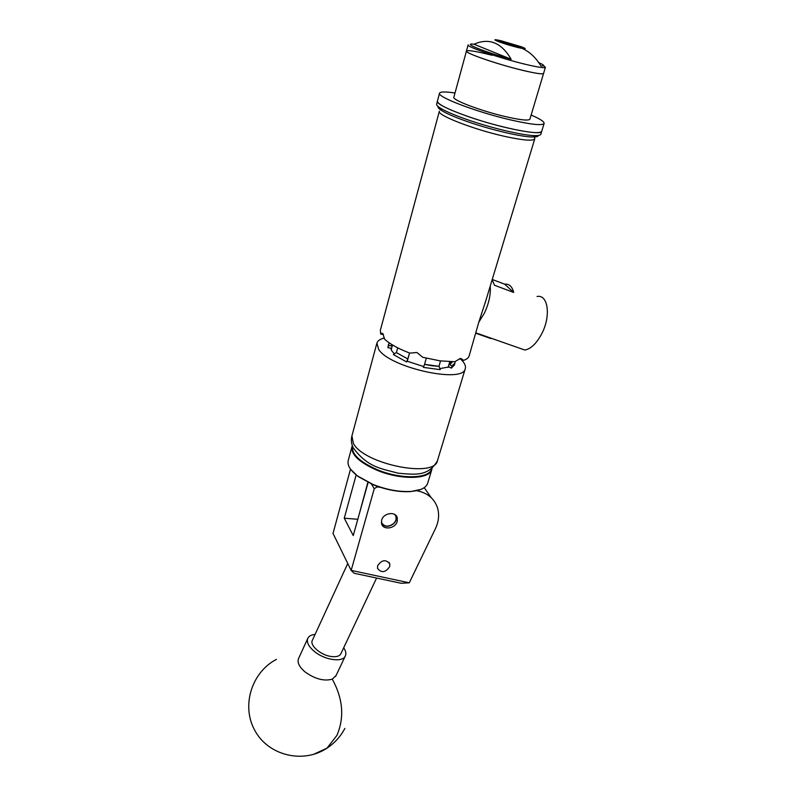 <?xml version="1.0" encoding="UTF-8"?>
<svg xmlns="http://www.w3.org/2000/svg" width="796" height="796" viewBox="0 0 796 796"><rect width="100%" height="100%" fill="white"/><g stroke="black" fill="none" stroke-linecap="round" stroke-linejoin="round"><path stroke-width="1.19" d="M397.214 521.42C395.473 528.653 383.105 530.524 381.582 523.738L381.632 520.166C383.334 512.923 395.692 511.022 397.254 517.738L397.214 521.42M389.732 566.573C385.543 572.603 381.473 573.22 377.533 568.434L377.593 565.797C381.762 559.767 385.821 559.13 389.781 563.876L389.732 566.573M376.319 485.948L376.906 486.953L374.229 488.754L351.165 570.384L409.283 582.811L435.402 528.703C438.865 521.35 439.511 514.226 437.352 507.341C434.069 498.296 427.144 492.734 416.597 490.674M380.07 487.242L376.906 486.953M409.283 582.811L401.184 583.279L354.111 573.259L351.135 570.404L333.017 533.429L350.519 469.103M356.17 474.884L344.27 518.206L353.245 535.569L368.1 482.466M357.802 519.281L344.27 518.206M424.218 487.659L431.163 497.629M374.229 488.754L371.473 484.018M336.061 675.555L332.27 679.157C324.022 681.446 314.927 679.018 304.997 671.884C298.958 666.67 296.878 662.063 298.759 658.073L307.614 638.77M343.683 647.795C345.962 651.128 346.459 653.974 345.156 656.342C342.101 662.61 324.539 659.954 314.43 651.496C308.321 646.322 306.181 641.785 308.002 637.904C309.236 635.895 311.594 634.73 315.097 634.412M352.538 446.218C351.394 454.009 359.553 461.799 377.025 469.59C400.677 479.66 429.89 478.854 431.591 468.725M432.079 468.346L431.79 469.6C429.512 479.55 400.318 480.167 376.747 470.137C359.016 462.227 350.777 454.317 352.031 446.427L352.329 445.631M420.885 489.401L410.408 491.62C398.597 492.207 386.07 489.858 372.807 484.585L357.842 476.356L350.728 469.391M351.922 446.805L348.27 460.317C347.026 465.043 350.14 470.277 357.613 476.008L372.747 484.326C386.16 489.669 398.836 492.037 410.776 491.45C420.308 490.654 425.94 487.968 427.641 483.381L427.75 483.013M381.354 522.275C384.199 526.992 388.349 527.37 393.801 523.4C396.527 520.256 396.846 517.291 394.746 514.505M395.92 515.45L396.189 516.166C396.826 518.713 396.09 521.121 393.96 523.4C389.254 527.141 385.135 527.26 381.582 523.768M347.743 563.498L312.5 640.044C309.147 644.8 320.121 654.81 330.619 656.411C335.763 657.207 339.136 656.421 340.738 654.053L341.036 653.417M538.365 135.459C538.235 136.494 536.434 137.002 532.962 136.992C521.738 137.121 489.719 129.579 465.919 121.091C454.347 116.972 446.178 113.41 441.402 110.395C438.765 108.684 437.651 107.38 438.069 106.485M437.402 101.231L436.646 104.047C436.317 104.963 437.482 106.266 440.128 107.977C445.073 111.082 453.561 114.773 465.6 119.052C490.356 127.877 523.678 135.738 535.29 135.628C538.593 135.648 540.434 135.211 540.812 134.305L540.852 134.156M541.748 131.221L541.698 131.37C541.658 136.106 498.873 127.559 466.456 115.977C446.924 108.943 437.253 103.968 437.442 101.072C434.198 104.863 473.769 120.236 507.639 127.977C528.435 132.663 539.788 133.798 541.698 131.37L541.748 131.221M454.994 93.023C445.571 91.57 440.427 91.6 439.571 93.122C436.387 96.694 476.098 111.928 510.037 119.788C530.862 124.554 542.215 125.788 544.096 123.489C544.484 121.768 540.166 118.952 531.141 115.032M466.436 51.093L453.879 97.142C451.621 99.769 480.416 110.793 504.962 116.495C520.166 119.987 528.474 120.892 529.887 119.221L529.917 119.121M492.207 55.292C476.595 51.362 468.008 49.939 466.456 51.014C464.426 52.735 493.868 63.153 518.664 69.352C534.017 73.162 542.325 74.526 543.578 73.421L545.399 67.312L543.628 65.71M516.345 46.695L520.564 47.312C518.604 46.039 513.102 44.238 504.047 41.909L499.739 41.263C501.699 42.546 507.231 44.357 516.345 46.695M511.141 59.242C501.45 42.556 489.092 37.551 474.058 44.238C461.222 42.496 483.162 51.531 511.141 59.242L474.058 44.238M501.291 40.835L499.818 40.506C485.858 37.342 504.654 44.467 519.191 47.8C526.534 49.402 527.191 49.034 521.151 46.705L501.291 40.835M468.128 44.865C465.431 46.636 505.778 60.068 530.106 65.381C539.678 67.491 544.772 68.138 545.399 67.312M468.118 44.934L466.456 51.014C463.72 52.944 503.958 66.446 528.265 71.64C537.827 73.71 542.932 74.307 543.578 73.421L529.887 119.221M523.081 48.884C529.947 52.058 535.887 57.74 540.922 65.949C545.24 66.237 544.394 65.083 538.385 62.496M508.962 43.74L513.211 45.173L508.962 43.74M514.206 46.158L520.345 47.143L518.017 46.078L500.594 41.263C499.371 41.661 503.908 43.292 514.206 46.158M394.478 353.802L392.09 351.315L390.657 348.111L387.921 347.723L388.538 345.484L391.274 345.862L391.672 344.449M432.099 365.762L438.994 366.349L440.228 369.662L423.402 367.384L424.537 364.379L432.099 365.762M439.332 111.331L380.349 330.31L380.707 334.081L381.413 333.265L382.946 333.793L384.538 339.116C389.911 344.061 398.348 348.738 409.831 353.116L416.895 352.499L422.736 357.275L439.989 360.857L454.824 361.722L460.178 358.558L462.615 359.493L463.013 360.528C466.366 359.523 468.396 358.041 469.083 356.091L469.172 355.782M518.077 347.663L524.872 350.051C530.982 348.817 536.603 343.384 541.748 333.743C551.121 316.032 548.116 294.212 537.071 296.48M485.858 300.58L478.784 322.241L484.436 313.057C488.913 303.455 490.843 294.48 490.227 286.132M475.968 333.305L491.032 338.589L485.371 336.191M460.974 359.434L462.605 361.125C465.083 363.991 465.959 366.528 465.252 368.757C463.302 383.831 389.97 367.732 378.667 349.444L376.906 343.096C377.702 340.728 380.199 339.026 384.398 337.992M492.236 279.476L504.634 284.162C509.161 283.704 512.176 286.47 513.699 292.45L494.485 285.247L492.167 279.724M491.032 338.589L490.435 337.972M513.699 292.45L504.634 284.162M478.784 322.241L469.083 356.091M426.288 358.2L424.537 364.379M438.994 366.349L440.496 360.926M424.547 364.349L438.924 366.309M450.655 361.752L449.78 364.707L451.989 365.911L451.322 368.15L454.347 365.065M451.989 365.911L454.944 363.085L455.093 361.454M449.78 364.707L452.277 362.021M463.013 360.528L459.561 358.668M397.741 347.852L396.338 352.598L407.761 358.966L409.502 353.235L407.244 361.265M396.428 352.608L407.781 358.936M388.587 344.071L387.921 347.723M389.164 342.807L388.538 345.484M391.473 344.33L391.274 345.862M383.354 334.459L380.707 334.081M407.761 358.966L406.617 361.961L393.343 354.538L396.338 352.598M392.498 344.957L391.154 349.812M406.617 361.961L407.134 361.215L423.711 366.578M439.83 368.588L449.113 366.946L451.322 368.15M449.79 361.732L448.108 367.384M367.851 482.346L358.976 515.082M313.375 754.439L327.007 748.131L336.937 735.365C344.559 717.395 343.006 698.659 332.27 679.157M376.816 343.424L351.931 435.84L353.305 443.213C363.394 464.008 434.576 478.505 437.452 460.695L437.571 460.317M534.783 138.773L534.743 138.882C533.111 141.161 523.41 140.394 505.649 136.584C474.496 129.838 436.208 114.972 439.372 111.181M389.781 563.876L388.896 562.245M276.451 659.387C251.685 672.122 240.989 705.883 254.929 730.648C268.461 755.643 303.206 764.031 327.007 748.131C334.648 743.066 340.598 736.499 344.847 728.42M345.156 656.342L335.653 676.421M427.641 483.381L431.79 469.6M340.738 654.053L376.588 578.045M532.962 136.992L535.29 135.628M544.096 123.489L540.812 134.305M441.402 110.395L440.128 107.977M437.442 101.072L439.531 93.271M351.931 435.84C350.857 439.87 351.305 443.899 353.295 447.929C367.911 467.59 381.025 468.496 398.189 473.202C414.646 474.535 428.248 476.953 437.452 460.695L465.252 368.757M524.872 350.051L476.078 332.937M485.013 303.375L534.743 138.882L534.613 136.016M454.277 365.304L454.944 363.085M460.794 358.518L462.615 359.493M381.413 333.265L382.647 333.444"/></g></svg>
